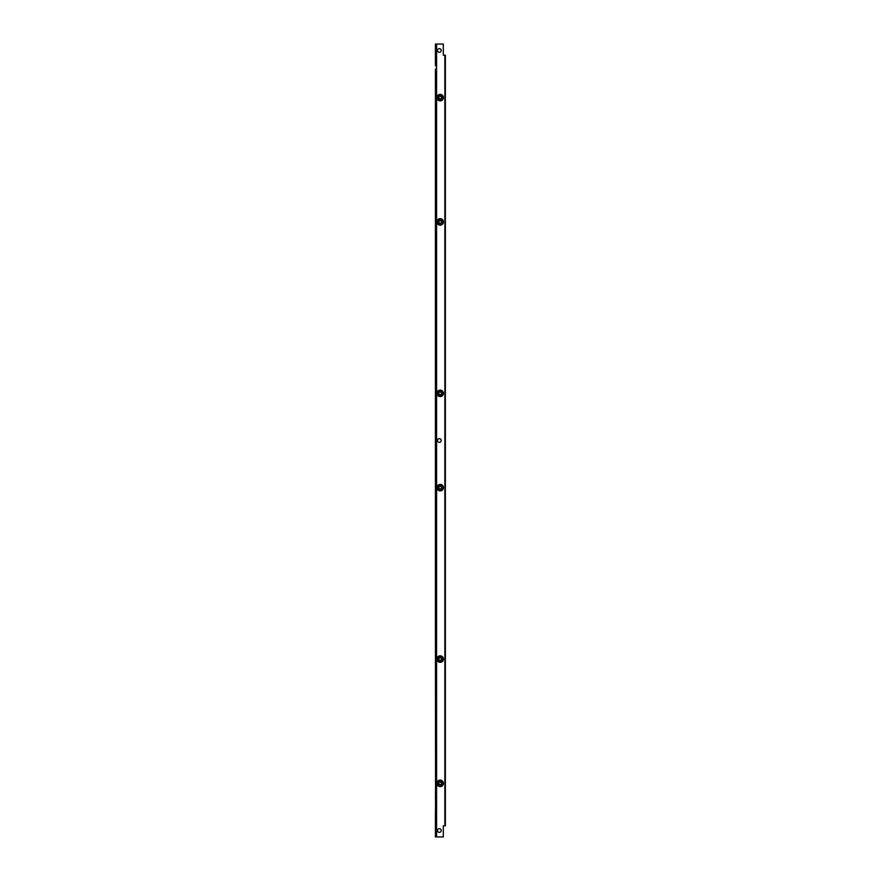 <?xml version="1.0" encoding="UTF-8"?>
<svg xmlns="http://www.w3.org/2000/svg" width="881" height="881" viewBox="0 0 881 881"><rect width="100%" height="100%" fill="white"/><g stroke="black" fill="none" stroke-linecap="round" stroke-linejoin="round"><path stroke-width="1.32" d="M436.403 281.138L435.544 281.446M436.403 256.679L435.423 256.922L436.403 256.988M436.403 253.122L435.423 253.111L435.423 92.142L436.403 92.131M435.423 281.149L435.423 279.607L436.403 279.596M436.403 595.997L435.423 595.985L435.423 285.015L436.403 285.004M436.403 258.529L435.423 258.518L435.423 256.977M436.403 257.098L436.403 253.243M436.403 284.882L436.403 281.017M436.403 599.983L436.403 596.118M436.403 627.757L436.403 623.902M436.403 788.991L436.403 792.845M436.403 816.764L436.403 820.618M436.403 820.74L435.423 820.751L435.423 836.95L436.403 836.95L436.403 44.05L443.308 44.05L443.308 55.195L445.368 55.195L445.368 825.805L443.308 825.805L443.308 836.95L436.58 836.95L436.58 44.05M436.403 64.236L436.403 60.382M436.403 92.009L436.403 88.155M436.403 284.431L435.544 285.004M435.544 595.997L436.403 596.569M435.423 279.607L435.423 275.742L435.544 279.596M435.544 258.518L435.423 262.373L435.423 258.518M436.403 624.012L435.423 624.023L436.403 624.321M435.544 599.554L436.403 599.862M435.423 624.023L435.423 622.482L436.403 622.471M436.403 275.731L435.423 275.742L435.423 262.373L436.403 262.384M435.544 815.343L435.423 627.889L436.403 627.878M436.403 601.404L435.423 601.393L435.423 599.851M435.423 788.858L436.403 788.869M436.403 627.305L435.544 627.878M436.403 789.431L435.544 788.858M435.544 253.122L436.403 253.695M436.403 91.569L435.544 92.142M435.544 60.249L436.403 60.822M435.544 63.806L436.403 64.115M435.544 88.585L436.403 88.585L435.544 88.585L435.423 86.734L436.403 86.723M435.423 86.734L435.423 82.88L435.544 86.734M435.544 65.657L435.423 64.104M435.544 601.404L435.423 605.258L435.423 601.393M435.423 622.482L435.423 618.627L435.544 622.482M436.403 60.26L435.423 60.249L435.423 44.05L436.403 44.05M436.403 618.616L435.423 618.627L435.423 605.258L436.403 605.302M436.403 88.276L435.423 88.287M436.403 65.657L435.423 65.646M435.544 820.751L436.403 820.178M436.403 798.131L435.423 798.12L435.544 794.266M435.423 792.658L436.403 792.415L435.544 792.415M435.544 817.194L436.403 817.194L435.423 816.951L435.423 811.489L436.403 811.445M436.403 82.836L435.423 82.88L435.423 69.511L436.403 69.555M436.403 815.343L435.423 815.354M435.423 816.896L436.403 816.885M435.423 794.266L436.403 794.277M436.403 792.724L435.423 792.713M435.423 820.751L435.423 816.951M435.423 627.889L435.423 624.078M435.423 599.796L435.423 595.985M435.423 285.015L435.423 281.204M435.423 256.922L435.423 253.111M435.423 92.142L435.423 88.342M435.423 64.049L435.423 60.249M443.44 221.913A3.26 3.26 0 0 1 438.551 224.743A3.26 3.26 0 0 1 438.551 219.094A3.26 3.26 0 0 1 443.44 221.913M443.44 393.355A3.26 3.26 0 0 1 438.551 396.175A3.26 3.26 0 0 1 438.551 390.536A3.26 3.26 0 0 1 443.44 393.355M443.44 659.087A3.26 3.26 0 0 1 438.551 661.906A3.26 3.26 0 0 1 438.551 656.257A3.26 3.26 0 0 1 443.44 659.087M443.44 487.645A3.26 3.26 0 0 1 438.551 490.464A3.26 3.26 0 0 1 438.551 484.825A3.26 3.26 0 0 1 443.44 487.645M443.44 97.626A3.26 3.26 0 0 1 438.551 100.445A3.26 3.26 0 0 1 438.551 94.807A3.26 3.26 0 0 1 443.44 97.626M443.44 783.374A3.26 3.26 0 0 1 438.551 786.193A3.26 3.26 0 0 1 438.551 780.555A3.26 3.26 0 0 1 443.44 783.374M439.366 828.68A1.839 1.839 0 0 1 440.963 831.444A1.839 1.839 0 0 1 437.769 831.444A1.839 1.839 0 0 1 439.366 828.68M439.366 48.631A1.839 1.839 0 0 1 440.963 51.395A1.839 1.839 0 0 1 437.769 51.395A1.839 1.839 0 0 1 439.366 48.631M441.205 440.5A1.839 1.839 0 0 1 438.441 442.097A1.839 1.839 0 0 1 438.441 438.903A1.839 1.839 0 0 1 441.205 440.5M441.491 783.143A1.333 1.333 0 0 1 439.322 784.387A1.333 1.333 0 0 1 440.621 782.13A1.333 1.333 0 0 1 441.491 783.143L441.04 782.361L441.491 783.143M438.639 783.374A1.542 1.542 0 0 1 440.952 782.042A1.542 1.542 0 0 1 440.952 784.707A1.542 1.542 0 0 1 438.639 783.374M438.87 783.616L439.322 784.387L438.87 783.616M439.729 784.63L440.621 784.63L439.729 784.63M441.04 784.387L441.491 783.616L441.04 784.387M440.621 782.13L439.729 782.13L440.621 782.13M439.322 782.361L438.87 783.143L439.322 782.361M437.35 783.374A2.83 2.83 0 0 0 441.59 785.83A2.83 2.83 0 0 0 441.59 780.929A2.83 2.83 0 0 0 437.35 783.374M437.174 783.374A2.995 2.995 0 0 1 440.181 780.379A2.995 2.995 0 0 1 443.176 783.374A2.995 2.995 0 0 1 440.181 786.381A2.995 2.995 0 0 1 437.174 783.374M441.491 487.402A1.333 1.333 0 0 1 439.322 488.658A1.333 1.333 0 0 1 440.621 486.389A1.333 1.333 0 0 1 441.491 487.402L441.04 486.631L441.491 487.402M438.639 487.645A1.542 1.542 0 0 1 440.952 486.312A1.542 1.542 0 0 1 440.952 488.977A1.542 1.542 0 0 1 438.639 487.645M438.87 487.887L439.322 488.658L438.87 487.887M439.729 488.9L440.621 488.9L439.729 488.9M441.04 488.658L441.491 487.887L441.04 488.658M440.621 486.389L439.729 486.389L440.621 486.389M439.322 486.631L438.87 487.402L439.322 486.631M437.35 487.645A2.83 2.83 0 0 0 441.59 490.1A2.83 2.83 0 0 0 441.59 485.2A2.83 2.83 0 0 0 437.35 487.645M437.174 487.645A2.995 2.995 0 0 1 440.181 484.649A2.995 2.995 0 0 1 443.176 487.645A2.995 2.995 0 0 1 440.181 490.651A2.995 2.995 0 0 1 437.174 487.645M441.491 393.598A1.333 1.333 0 0 1 438.848 393.355A1.333 1.333 0 0 1 441.491 393.113A1.333 1.333 0 0 1 441.491 393.598L441.491 393.598M438.639 393.355A1.542 1.542 0 0 1 440.952 392.023A1.542 1.542 0 0 1 440.952 394.688A1.542 1.542 0 0 1 438.639 393.355M438.87 393.598L439.322 394.369L438.87 393.598M439.729 394.611L440.621 394.611L439.729 394.611M441.491 393.113L441.04 392.342L441.491 393.113M440.621 392.1L439.729 392.1L440.621 392.1M439.322 392.342L438.87 393.113L439.322 392.342M437.35 393.355A2.83 2.83 0 0 0 441.59 395.8A2.83 2.83 0 0 0 441.59 390.9A2.83 2.83 0 0 0 437.35 393.355M437.174 393.355A2.995 2.995 0 0 1 440.181 390.349A2.995 2.995 0 0 1 443.176 393.355A2.995 2.995 0 0 1 440.181 396.351A2.995 2.995 0 0 1 437.174 393.355M441.491 97.384A1.333 1.333 0 0 1 439.322 98.639A1.333 1.333 0 0 1 440.621 96.37A1.333 1.333 0 0 1 441.491 97.384L441.04 96.613L441.491 97.384M438.639 97.626A1.542 1.542 0 0 1 440.952 96.293A1.542 1.542 0 0 1 440.952 98.958A1.542 1.542 0 0 1 438.639 97.626M438.87 97.857L439.322 98.639L438.87 97.857M439.729 98.87L440.621 98.87L439.729 98.87M441.04 98.639L441.491 97.857L441.04 98.639M440.621 96.37L439.729 96.37L440.621 96.37M439.322 96.613L438.87 97.384L439.322 96.613M437.35 97.626A2.83 2.83 0 0 0 441.59 100.071A2.83 2.83 0 0 0 441.59 95.17A2.83 2.83 0 0 0 437.35 97.626M437.174 97.626A2.995 2.995 0 0 1 440.181 94.619A2.995 2.995 0 0 1 443.176 97.626A2.995 2.995 0 0 1 440.181 100.621A2.995 2.995 0 0 1 437.174 97.626M445.368 397.529L445.368 389.182M445.368 395.657L445.368 391.054M445.368 101.8L445.368 93.452M445.368 99.927L445.368 95.324M445.368 491.818L445.368 483.471M445.368 489.946L445.368 485.343M445.368 787.548L445.368 779.2M445.368 785.676L445.368 781.073M439.729 660.332L439.729 660.332A1.333 1.333 0 0 1 439.729 657.832A1.333 1.333 0 0 1 441.04 660.1A1.333 1.333 0 0 1 439.322 660.1L439.322 660.1M438.639 659.087A1.542 1.542 0 0 1 440.952 657.744A1.542 1.542 0 0 1 440.952 660.42A1.542 1.542 0 0 1 438.639 659.087M441.04 660.1L441.491 659.318L441.04 660.1M441.491 658.845L441.04 658.074L441.491 658.845M440.621 657.832L439.729 657.832L440.621 657.832M439.322 658.074L438.87 658.845L439.322 658.074M437.35 659.087A2.83 2.83 0 0 0 441.59 661.532A2.83 2.83 0 0 0 441.59 656.631A2.83 2.83 0 0 0 437.35 659.087M437.174 659.087A2.995 2.995 0 0 1 440.181 656.081A2.995 2.995 0 0 1 443.176 659.087A2.995 2.995 0 0 1 440.181 662.083A2.995 2.995 0 0 1 437.174 659.087M441.491 222.155A1.333 1.333 0 0 1 438.848 221.913A1.333 1.333 0 0 1 441.491 221.682A1.333 1.333 0 0 1 441.491 222.155L441.491 222.155M438.639 221.913A1.542 1.542 0 0 1 440.952 220.58A1.542 1.542 0 0 1 440.952 223.256A1.542 1.542 0 0 1 438.639 221.913M438.87 222.155L439.322 222.926L438.87 222.155M439.729 223.168L440.621 223.168L439.729 223.168M441.491 221.682L441.04 220.9L441.491 221.682M440.621 220.668L439.729 220.668L440.621 220.668M439.322 220.9L438.87 221.682L439.322 220.9M437.35 221.913A2.83 2.83 0 0 0 441.59 224.369A2.83 2.83 0 0 0 441.59 219.468A2.83 2.83 0 0 0 437.35 221.913M437.174 221.913A2.995 2.995 0 0 1 440.181 218.917A2.995 2.995 0 0 1 443.176 221.913A2.995 2.995 0 0 1 440.181 224.919A2.995 2.995 0 0 1 437.174 221.913M445.368 226.087L445.368 217.739M445.368 224.215L445.368 219.622M445.368 663.261L445.368 654.913M445.368 661.378L445.368 656.785M435.588 253.122L435.588 92.142M435.588 281.149L435.588 279.596M435.588 595.997L435.588 285.004M435.588 258.518L435.588 256.977M436.238 253.122L436.238 92.142M436.238 281.149L436.238 279.596M436.238 595.997L436.238 285.004M436.238 258.518L436.238 256.977M435.588 624.023L435.588 622.482M435.588 275.742L435.588 262.384M435.588 788.858L435.588 627.878M435.588 601.404L435.588 599.851M436.238 624.023L436.238 622.482M436.238 275.742L436.238 262.384M436.238 788.858L436.238 627.878M436.238 601.404L436.238 599.851M435.588 60.249L435.588 44.05M435.588 88.276L435.588 86.734M435.588 618.616L435.588 605.258M435.588 65.657L435.588 64.115M436.238 60.249L436.238 44.05M436.238 88.276L436.238 86.734M436.238 618.616L436.238 605.258M436.238 65.657L436.238 64.115M435.588 811.489L435.588 798.131M435.588 816.885L435.588 815.343M435.588 794.266L435.588 792.724M435.588 836.95L435.588 820.751M435.588 82.869L435.588 69.511M436.238 811.489L436.238 798.131M436.238 816.885L436.238 815.343M436.238 794.266L436.238 792.724M436.238 836.95L436.238 820.751M436.238 82.869L436.238 69.511M435.588 820.211L435.588 817.194M435.588 792.415L435.588 789.398M435.588 627.338L435.588 624.332M435.588 599.554L435.588 596.536M435.588 284.464L435.588 281.446M435.588 256.668L435.588 253.662M435.588 91.602L435.588 88.585M435.588 63.806L435.588 60.789M444.861 825.805L444.861 55.195M444.982 825.805L444.982 55.195M445.312 825.805L445.312 55.195M436.403 797.812L435.544 797.812M436.403 811.797L435.544 811.797M436.403 69.203L435.544 69.203M436.403 83.188L435.544 83.188M436.403 604.95L435.544 604.95M436.403 618.925L435.544 618.925M436.403 262.075L435.544 262.075M436.403 276.05L435.544 276.05M435.544 624.332L436.403 624.332M435.544 256.668L436.403 256.668"/></g></svg>
